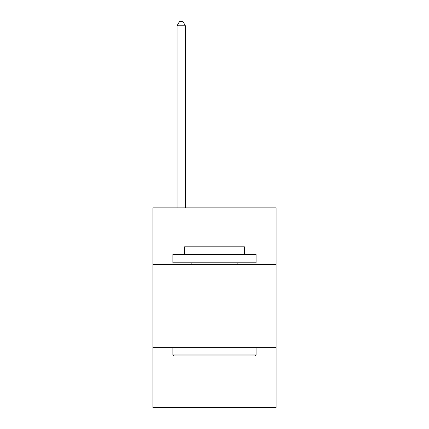 <?xml version="1.0" encoding="UTF-8"?>
<svg xmlns="http://www.w3.org/2000/svg" width="429" height="429" viewBox="0 0 429 429"><rect width="100%" height="100%" fill="white"/><g stroke="black" fill="none" stroke-linecap="round" stroke-linejoin="round"><path stroke-width="0.64" d="M276.067 264.452L276.067 207.877L152.933 207.877L152.933 264.452L276.067 264.452L276.067 407.55L152.933 407.55L152.933 264.452M276.067 347.651L152.933 347.651M173.901 355.968L172.903 354.971L256.097 354.971L255.099 355.968L173.901 355.968M256.097 254.467L256.097 262.789L172.903 262.789L172.903 254.467L256.097 254.467M184.55 254.467L184.55 246.814L244.45 246.814L244.45 254.467M256.097 347.651L256.097 354.971M172.903 347.651L172.903 354.971M237.13 262.789L237.13 264.452M191.87 262.789L191.87 264.452M185.382 207.877L185.382 25.778L177.059 25.778L177.059 207.877M177.059 25.778L179.558 21.45L182.883 21.45L185.382 25.778"/></g></svg>
